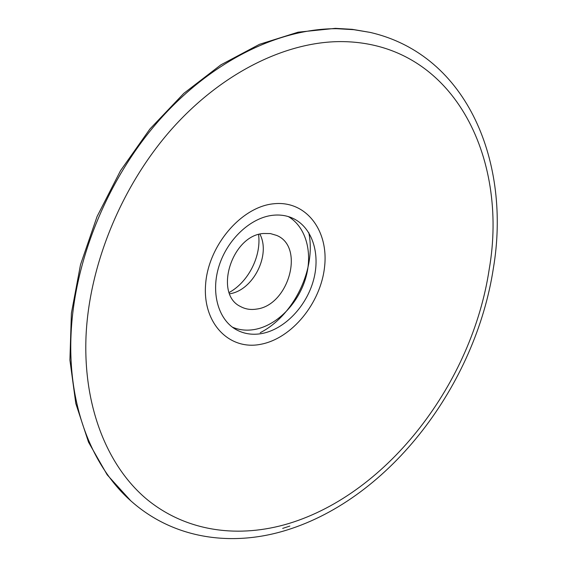 <?xml version="1.0" encoding="UTF-8"?>
<svg xmlns="http://www.w3.org/2000/svg" width="567" height="567" viewBox="0 0 567 567"><rect width="100%" height="100%" fill="white"/><g stroke="black" fill="none" stroke-linecap="round" stroke-linejoin="round"><path stroke-width="0.85" d="M259.899 234.164C271.047 255.008 253.073 290.46 229.67 293.791M263.492 233.498L270.346 233.561L276.653 235.418C305.117 246.787 288.695 305.443 256.553 309.086C250.734 310.029 245.419 309.185 240.592 306.563C213.561 294.174 231.648 235.376 263.492 233.498M288.341 216.594C306.35 227.091 313.161 253.605 305.464 278.836C297.824 304.096 276.639 325.515 254.689 329.47C246.716 330.873 239.26 330.093 232.314 327.124M272.904 215.269C279.85 214.539 286.271 215.453 292.182 217.997C312.056 226.651 320.745 253.534 313.558 279.949C306.478 306.393 284.584 329.377 261.805 333.545C252.272 335.239 243.583 333.85 235.723 329.384C218.089 319.264 210.57 292.182 219.153 265.611C227.622 239.019 250.905 217.544 272.904 215.269M273.981 203.744C306.364 200.378 328.832 230.833 324.565 266.958C320.731 303.054 291.998 338.435 260.799 344.282C229.592 350.682 202.469 323.629 205.601 284.428C208.252 245.284 241.662 206.508 273.981 203.744M130.814 500.838L107.191 474.834L88.523 442.168L75.815 403.548L69.911 360.073L71.399 313.197L80.514 264.683L97.085 216.488L120.537 170.646L149.879 129.049L183.821 93.357L220.875 64.844L259.473 44.325L298.1 32.184L335.388 28.35L352.249 29.335L370.003 32.376L353.801 29.682L336.933 28.697C279.836 28.322 212.901 60.159 160.263 119.042C107.794 178.017 73.986 260.728 71.01 335.295C67.969 407.319 92.782 468.037 132.012 501.887L130.814 500.838M258.566 234.525C261.465 256.178 248.353 282.04 229.174 292.501M289.822 526.077L282.671 528.401M86.028 336.224C89.189 264.81 121.586 185.756 171.666 129.148C221.917 72.64 285.818 41.71 340.554 41.597C453.224 41.745 508.79 157.548 489.193 269.346C472.29 382.009 388.969 492.992 288.936 523.476C239.522 538.366 187.535 532.207 147.618 499.931C108.056 467.414 83.073 407.716 86.028 336.224M308.774 232.612C316.471 268.978 293.784 315.699 260.26 332.666M132.012 501.887C175.295 539.734 233.413 546.801 286.937 530.032C390.734 497.762 475.685 384.164 493.368 268.29C510.987 164.465 468.824 55.034 370.003 32.376"/></g></svg>
